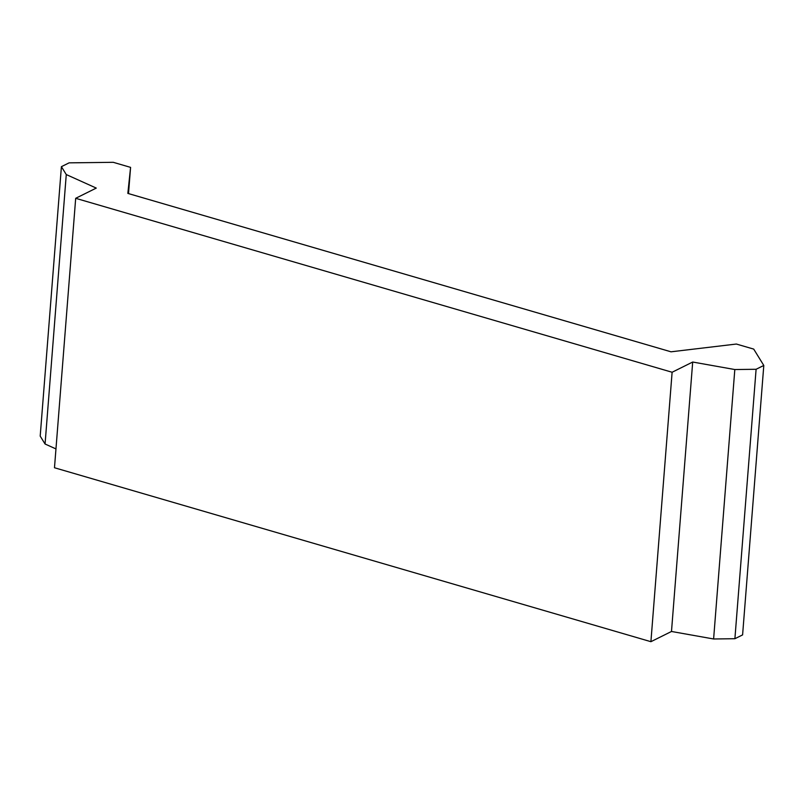 <?xml version="1.0" encoding="UTF-8"?>
<svg xmlns="http://www.w3.org/2000/svg" width="804" height="804" viewBox="0 0 804 804"><rect width="100%" height="100%" fill="white"/><g stroke="black" fill="none" stroke-linecap="round" stroke-linejoin="round"><path stroke-width="1.21" d="M130.58 167.373L113.233 162.307L69.104 162.85L61.405 166.669L66.27 174.558L96.269 188.086L75.687 198.307L54.481 467.747L650.908 641.692L671.491 631.472L713.61 638.979L734.896 638.718L742.594 634.899L763.8 365.458L753.71 349.097L736.363 344.042L671.018 351.81L127.836 193.402L130.58 167.373L128.509 193.593M66.27 174.558L45.064 444.009L55.968 448.923M45.064 444.009L40.2 436.12L61.405 166.669M75.687 198.307L672.114 372.252L650.908 641.692M763.8 365.458L756.102 369.277L734.816 369.538L692.696 362.031L672.114 372.252M756.102 369.277L734.896 638.718M734.816 369.538L713.61 638.979M692.696 362.031L671.491 631.472"/></g></svg>
